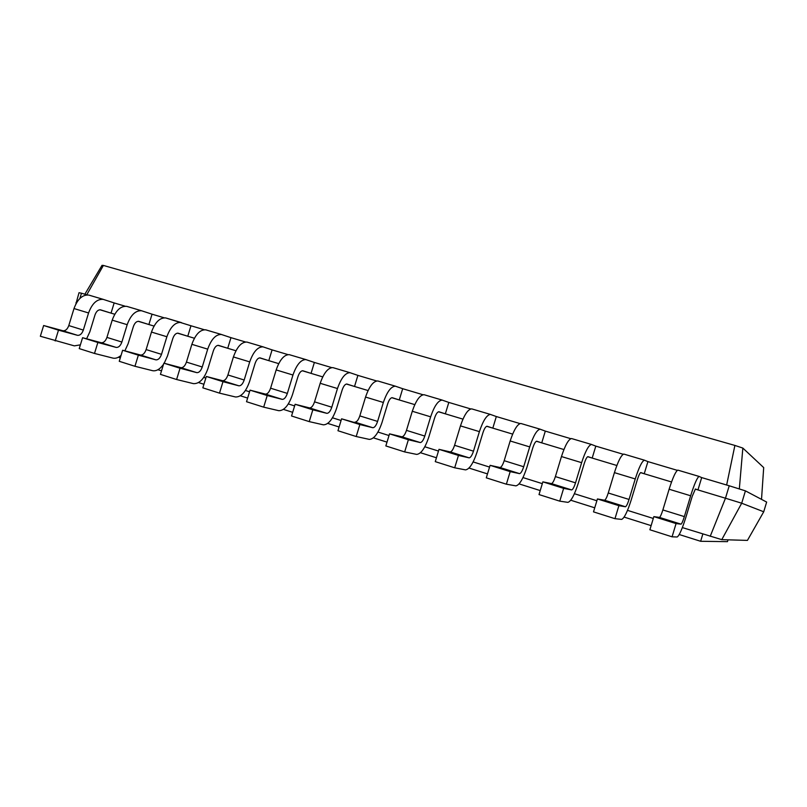 <?xml version="1.0" encoding="UTF-8"?>
<svg xmlns="http://www.w3.org/2000/svg" width="807" height="807" viewBox="0 0 807 807"><rect width="100%" height="100%" fill="white"/><g stroke="black" fill="none" stroke-linecap="round" stroke-linejoin="round"><path stroke-width="1.21" d="M118.397 357.229L120.314 357.834M157.92 369.717L161.511 370.857M198.562 382.568L203.939 384.263M240.385 395.793L247.638 398.083M283.428 409.391L292.669 412.316M327.753 423.413L339.101 426.994M373.419 437.848L387.007 442.135M420.487 452.727L436.436 457.771M469.008 468.06L487.489 473.901M519.072 483.887L540.226 490.575M570.751 500.229L594.739 507.815M624.114 517.095L651.118 525.629M679.242 534.527L700.637 541.285L727.48 541.648L728.025 539.833M700.637 541.285L702.836 534.002M721.771 539.651L741.694 503.215L763.725 511.779L747.433 540.397L721.771 539.651L682.359 527.586M653.287 518.457L627.503 510.367M596.877 500.754L574.402 493.713M542.324 483.645L522.976 477.573M489.556 467.082L473.134 461.927M438.473 451.052L424.815 446.765M389.014 435.538L377.948 432.058M341.079 420.497L332.464 417.794M294.616 405.921L288.311 403.934M249.555 391.778L245.419 390.477M205.825 378.059L203.747 377.404M75.908 303.906L79.025 292.709L81.477 293.213L79.873 298.459M76.524 302.796L75.979 302.645M114.755 314.246L99.907 309.767M154.026 326.078L138.179 321.297M194.406 338.244L177.51 333.15M235.957 350.752L217.951 345.335M278.708 363.634L259.551 357.864M322.719 376.889L302.353 370.756M368.063 390.548L346.415 384.031M414.788 404.63L391.778 397.7M462.956 419.136L438.524 411.782M512.647 434.105L486.712 426.298M563.911 449.549L536.403 441.258M616.851 465.498L587.657 456.701M671.535 481.971L640.576 472.65M710.21 536.322L725.473 498.222L695.22 489.103M763.725 511.779L766.65 502.075L745.426 490.868L741.694 503.215L725.473 498.222L729.225 485.784L701.687 477.593L697.954 489.93L695.402 489.012L692.245 496.265L686.011 516.894C682.197 529.019 679.242 535.727 677.164 536.998L672.07 536.816L676.064 523.582L681.037 524.157C681.814 523.693 682.924 521.181 684.356 516.611L690.651 495.77C694.363 483.998 697.177 477.552 699.084 476.443L701.687 477.593M87.196 294.918L81.477 293.213M125.156 306.206L114.16 302.928L111.043 313.126L100.512 309.827C98.161 309.656 96.326 311.351 95.004 314.922L89.809 331.899L86.611 338.799M614.964 518.679L593.508 511.87L597.422 498.948L604.524 500.219L625.445 506.766L618.898 505.676L614.964 518.679L621.632 519.395C624.225 518.316 627.432 511.809 631.235 499.896L637.369 479.6C638.761 475.273 639.901 472.932 640.808 472.569L644.238 473.749L647.91 461.604L677.325 470.35M164.174 317.797L152.049 314.195L148.892 324.525L138.764 321.347C136.494 321.206 134.698 322.951 133.367 326.573L128.101 343.782L124.873 350.853M559.765 501.157L539.015 494.57L542.869 481.86L551.433 483.605L571.659 489.93L563.629 488.366L559.765 501.157L567.906 502.358C570.973 501.46 574.413 495.155 578.205 483.443L584.258 463.47C585.64 459.223 586.86 456.944 587.93 456.641L592.187 458.073L595.808 446.12L623.186 454.26M204.282 329.72L190.966 325.766L187.769 336.237L178.075 333.19C175.896 333.079 174.13 334.865 172.799 338.547L167.473 355.998L164.204 363.251M506.372 484.2L486.298 477.835L490.091 465.336L499.987 467.505L519.577 473.638L510.185 471.621L506.372 484.2L515.885 485.864C519.405 485.138 523.057 479.015 526.85 467.505L532.802 447.855C534.173 443.668 535.485 441.459 536.716 441.217L541.739 442.872L545.31 431.109L570.761 438.675M227.725 348.271L218.495 345.366C216.407 345.295 214.692 347.121 213.351 350.863L207.944 368.557C204.262 378.846 199.44 383.88 193.498 383.648L176.602 379.512L180.042 368.234L196.847 372.652C199.057 372.743 200.862 370.857 202.254 366.993L207.702 349.138C211.293 339.162 215.862 334.28 221.411 334.491L230.963 337.659L227.725 348.271M454.694 467.798L435.266 461.634L438.998 449.338L450.155 451.91L469.139 457.851L458.457 455.43L454.694 467.798L465.498 469.886C469.432 469.321 473.285 463.379 477.068 452.061L482.939 432.713C484.311 428.598 485.683 426.449 487.065 426.257L492.815 428.134L496.325 416.543L519.97 423.574M245.53 341.986L230.963 337.659M268.802 360.648L260.066 357.884C258.079 357.854 256.404 359.73 255.062 363.523L249.585 381.479C245.883 391.92 241.192 397.094 235.533 396.983L219.494 393.13L222.984 381.681L238.922 385.827C241.041 385.867 242.796 383.93 244.188 380.006L249.716 361.889C253.317 351.761 257.766 346.758 263.042 346.859L272.09 349.885L268.802 360.648M404.67 451.92L385.847 445.938L389.529 433.843L401.846 436.799L420.245 442.559L408.372 439.744L404.67 451.92L416.664 454.402C420.992 453.988 425.037 448.218 428.799 437.081L434.59 418.036C435.962 413.991 437.404 411.903 438.917 411.762L445.343 413.83L448.813 402.421L470.723 408.937M287.978 354.606L272.09 349.885M311.048 373.379L302.837 370.766C300.95 370.776 299.336 372.703 297.985 376.556L292.437 394.774C288.714 405.386 284.175 410.692 278.818 410.702L263.677 407.152L267.218 395.531L282.248 399.374C284.246 399.374 285.95 397.387 287.353 393.402L292.951 375.023C296.572 364.734 300.89 359.589 305.883 359.589L314.377 362.454L311.048 373.379M356.2 436.526L337.962 430.736L341.593 418.823L372.854 427.73L359.851 424.543L356.2 436.526L369.313 439.391C374.014 439.129 378.231 433.51 381.983 422.555L387.693 403.793C389.055 399.818 390.558 397.78 392.202 397.69L399.263 399.949L402.683 388.702L422.969 394.734M331.657 367.589L314.377 362.454M354.525 386.472L346.869 384.031C345.093 384.082 343.53 386.059 342.178 389.973L336.549 408.463C332.817 419.237 328.429 424.694 323.385 424.835L309.232 421.617L312.823 409.815L326.875 413.335C328.752 413.295 330.396 411.247 331.798 407.202L337.477 388.54C341.119 378.09 345.285 372.804 349.976 372.693L357.894 375.386L354.525 386.472M376.637 380.965L357.894 375.386M745.426 490.868L729.225 485.784M80.387 344.851L74.335 345.87L40.35 336.257L43.639 325.514L62.956 330.759C65.478 330.971 67.425 329.246 68.787 325.574L74.002 308.546C77.533 299.064 82.465 294.575 88.79 295.08L103.508 299.437M672.07 536.816L649.877 529.765L653.852 516.621L659.44 517.398C660.287 516.954 661.427 514.473 662.87 509.943L669.124 489.234C672.836 477.542 675.741 471.177 677.84 470.128L699.155 476.443M55.179 340.958L58.487 330.164L77.543 335.329C80.034 335.52 81.961 333.775 83.333 330.083L88.568 312.965C92.109 303.432 97.001 298.903 103.246 299.377L114.16 302.928M629.046 499.452L608.256 492.996C606.824 497.445 605.583 499.856 604.554 500.219L625.425 506.756C626.414 506.362 627.614 503.931 629.046 499.452L635.25 478.955C638.952 467.384 641.999 461.13 644.4 460.192L647.91 461.604M121.07 355.373C118.286 357.753 115.583 358.661 112.95 358.116L94.5 353.446L79.237 348.604L82.576 337.709L101.208 342.733C103.639 342.904 105.546 341.129 106.928 337.407L112.203 320.147C115.754 310.524 120.586 305.924 126.699 306.347L141.81 310.816M608.256 492.996L614.42 472.63C618.122 461.14 621.259 454.956 623.821 454.079L644.48 460.202M94.5 353.446L97.849 342.491L116.198 347.424C118.609 347.585 120.495 345.789 121.877 342.047L127.183 324.686C130.734 315.012 135.536 310.372 141.558 310.756L152.049 314.195M571.659 489.93C572.799 489.607 574.09 487.236 575.522 482.838L581.625 462.673C585.327 451.305 588.596 445.232 591.44 444.455L595.808 446.12M163.518 364.31C159.988 369.192 156.366 371.321 152.654 370.706L134.951 366.287L119.254 361.304L122.634 350.248L140.529 355.04C142.879 355.181 144.746 353.355 146.128 349.572L151.474 332.07C155.045 322.306 159.776 317.585 165.657 317.918L190.966 325.766M551.433 483.605C552.644 483.302 553.955 480.962 555.387 476.594L561.46 456.55C565.152 445.252 568.501 439.25 571.507 438.534L591.692 444.516M134.951 366.287L138.35 355.171L155.953 359.861C158.263 359.983 160.119 358.147 161.501 354.344L166.878 336.741C170.448 326.926 175.139 322.164 180.929 322.457L181.494 322.618M519.577 473.638C520.888 473.376 522.26 471.076 523.693 466.749L529.705 446.907C533.397 435.73 536.867 429.838 540.135 429.203L545.31 431.109M176.602 379.512L160.442 374.377L163.861 363.17L180.98 367.689C183.229 367.79 185.055 365.924 186.437 362.091L191.864 344.327C195.445 334.411 200.065 329.579 205.704 329.821L221.945 334.633M499.987 467.505C501.359 467.263 502.761 464.993 504.183 460.696L510.165 440.975C513.857 429.879 517.408 424.038 520.818 423.463L540.256 429.223M469.139 457.851C470.602 457.65 472.055 455.42 473.477 451.163L479.398 431.634C483.08 420.649 486.742 414.919 490.404 414.425L496.325 416.543M219.494 393.13L202.839 387.844L206.32 376.466L222.601 380.712C224.75 380.773 226.525 378.856 227.917 374.962L233.415 356.946C237.016 346.879 241.505 341.916 246.892 342.057L263.556 347M450.155 451.91C451.678 451.728 453.151 449.529 454.573 445.303L460.464 425.884C464.136 414.969 467.878 409.3 471.681 408.867L490.545 414.455M420.245 442.559C421.869 442.407 423.382 440.239 424.795 436.062L430.645 416.826C434.307 406.032 438.151 400.454 442.175 400.101L448.813 402.421M263.677 407.152L246.528 401.715L250.049 390.154L265.432 394.119C267.48 394.139 269.205 392.162 270.597 388.207L276.176 369.929C279.787 359.7 284.155 354.606 289.259 354.656L306.367 359.72M401.846 436.799C403.52 436.668 405.053 434.529 406.476 430.373L412.286 411.257C415.948 400.524 419.852 395.006 424.018 394.704L442.337 400.131M372.854 427.73C374.599 427.629 376.183 425.531 377.595 421.415L383.355 402.471C387.007 391.849 391.022 386.422 395.39 386.19L402.683 388.702M309.232 421.617L291.549 415.998L295.12 404.277L309.555 407.918C311.482 407.898 313.146 405.871 314.548 401.846L320.197 383.295C323.829 372.905 328.056 367.679 332.867 367.609L350.43 372.814M354.999 422.142C356.805 422.061 358.409 419.983 359.821 415.898L365.551 397.064C369.192 386.503 373.268 381.136 377.767 380.954L395.571 386.23M84.866 294.222L102.025 265.352L103.387 265.432L86.763 294.787M726.643 485.017L734.895 445.434L103.387 265.432M676.064 523.582L653.852 516.621M58.487 330.164L43.639 325.514M618.898 505.676L597.422 498.948M97.849 342.491L82.576 337.709M563.629 488.366L542.869 481.86M138.35 355.171L122.634 350.248M510.185 471.621L490.091 465.336M180.042 368.234L163.861 363.17M458.457 455.43L438.998 449.338M222.984 381.681L206.32 376.466M408.372 439.744L389.529 433.843M267.218 395.531L250.049 390.154M359.851 424.543L341.593 418.823M312.823 409.815L295.12 404.277M739.323 488.951L742.843 448.077L734.895 445.434M761.515 499.372L763.694 467.586L742.843 448.077M690.651 495.77L669.124 489.234M684.356 516.611L662.87 509.943M681.017 524.157L659.42 517.398L681.037 524.157M88.568 312.965L74.002 308.546M83.333 330.083L68.787 325.574M77.462 335.308L62.875 330.739M635.25 478.955L614.42 472.63M127.183 324.686L112.203 320.147M121.877 342.047L106.928 337.407M116.127 347.403L101.127 342.713M581.625 462.673L561.46 456.55M575.522 482.838L555.387 476.594M571.628 489.93L551.393 483.595M166.878 336.741L151.474 332.07M161.501 354.344L146.128 349.572M155.882 359.841L140.458 355.019M529.705 446.907L510.165 440.975M523.693 466.749L504.183 460.696M519.537 473.628L499.947 467.495M207.702 349.138L191.864 344.327M202.254 366.993L186.437 362.091M196.777 372.642L180.909 367.669M479.398 431.634L460.464 425.884M473.477 451.163L454.573 445.303M469.089 457.841L450.104 451.9M249.716 361.889L233.415 356.946M244.188 380.006L227.917 374.962M238.862 385.807L222.53 380.692M430.645 416.826L412.286 411.257M424.795 436.062L406.476 430.373M420.205 442.549L401.795 436.789M292.951 375.023L276.176 369.929M287.353 393.402L270.597 388.207M282.188 399.364L265.372 394.098M383.355 402.471L365.551 397.064M377.595 421.415L359.821 415.898M372.794 427.71L354.949 422.132M337.477 388.54L320.197 383.295M331.798 407.202L314.548 401.846M326.815 413.325L309.495 407.908M677.84 470.128L699.084 476.443M88.79 295.08L103.246 299.377M62.956 330.759L77.543 335.329M623.821 454.079L644.4 460.192M126.699 306.347L141.558 310.756M101.208 342.733L116.198 347.424M571.507 438.534L591.44 444.455M165.657 317.918L180.929 322.457M140.529 355.04L155.953 359.861M520.818 423.463L540.135 429.203M205.704 329.821L221.411 334.491M180.98 367.689L196.847 372.652M471.681 408.867L490.404 414.425M246.892 342.057L263.042 346.859M222.601 380.712L238.922 385.827M424.018 394.704L442.175 400.101M289.259 354.656L305.883 359.589M265.432 394.119L282.248 399.374M377.767 380.954L395.39 386.19M332.867 367.609L349.976 372.693M309.555 407.918L326.875 413.335"/></g></svg>
